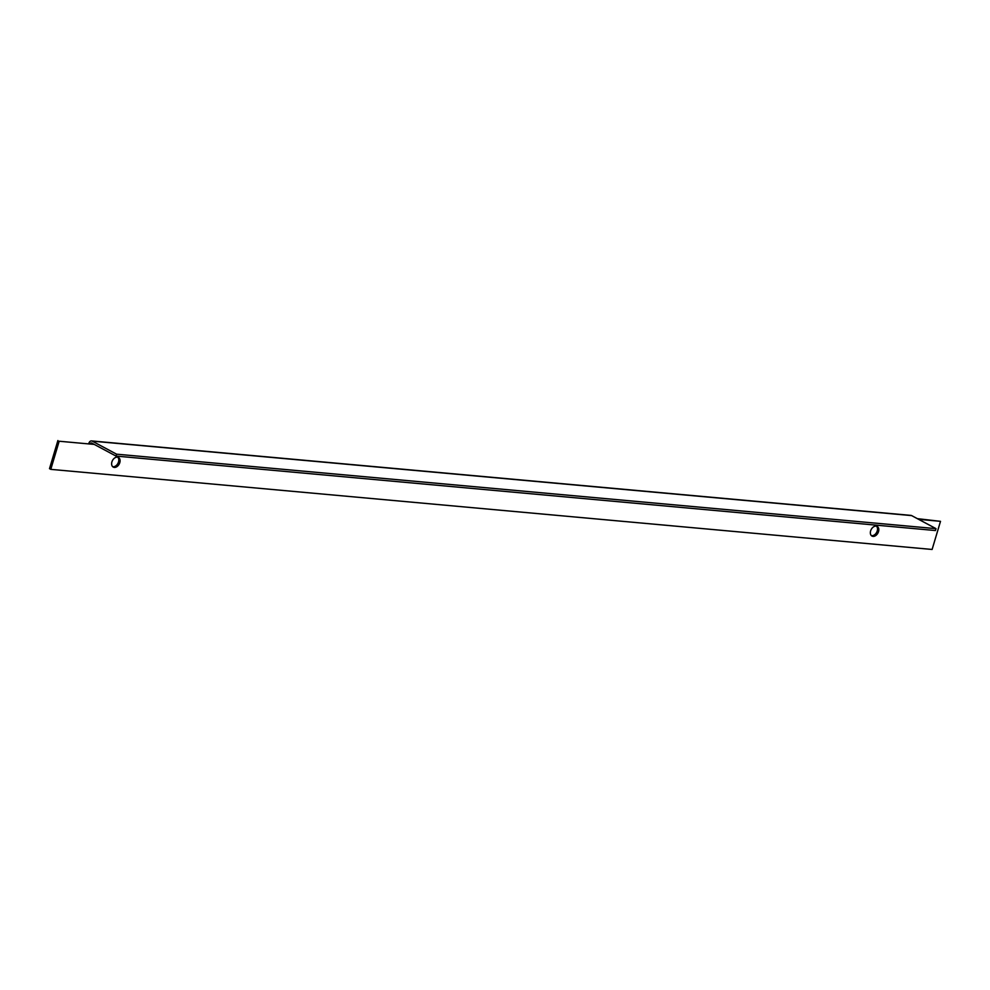 <?xml version="1.0" encoding="UTF-8"?>
<svg xmlns="http://www.w3.org/2000/svg" width="990" height="990" viewBox="0 0 990 990"><rect width="100%" height="100%" fill="white"/><g stroke="black" fill="none" stroke-linecap="round" stroke-linejoin="round"><path stroke-width="1.49" d="M116.585 454.175L936.008 528.648L911.654 515.604A3.7 2.562 95.2 0 0 910.949 515.394L91.525 440.921A3.7 2.562 -84.8 0 1 92.231 441.132L116.585 454.175L116.016 456.068L91.662 443.025A1.683 1.163 -84.8 0 0 90.127 444.04L59.165 441.231L50.787 469.359L932.11 549.462L940.5 521.334L918.621 519.342M94.248 444.411L59.165 441.231M57.89 440.538L49.5 468.666L50.787 469.359M917.334 518.649L940.5 521.334M876.472 526.16A5.47 3.799 -61.8 0 1 877.239 530.912A5.47 3.799 -61.8 0 1 871.398 535.639M117.748 457.207A5.47 3.799 -61.8 0 1 118.515 461.959A5.47 3.799 -61.8 0 1 112.674 466.686M878.526 531.605A5.47 3.799 118.2 0 0 877.165 526.42A5.47 3.799 118.2 0 0 871.225 529.452A5.47 3.799 118.2 0 0 871.992 536.073A5.47 3.799 118.2 0 0 878.526 531.605M119.802 462.639A5.47 3.799 118.2 0 0 118.441 457.454A5.47 3.799 118.2 0 0 112.501 460.486A5.47 3.799 118.2 0 0 113.268 467.107A5.47 3.799 118.2 0 0 119.802 462.639M91.525 440.921A3.7 2.562 -84.8 0 0 88.84 443.359M936.008 528.648L935.439 530.541L116.016 456.068M92.231 441.132L911.654 515.604"/></g></svg>

